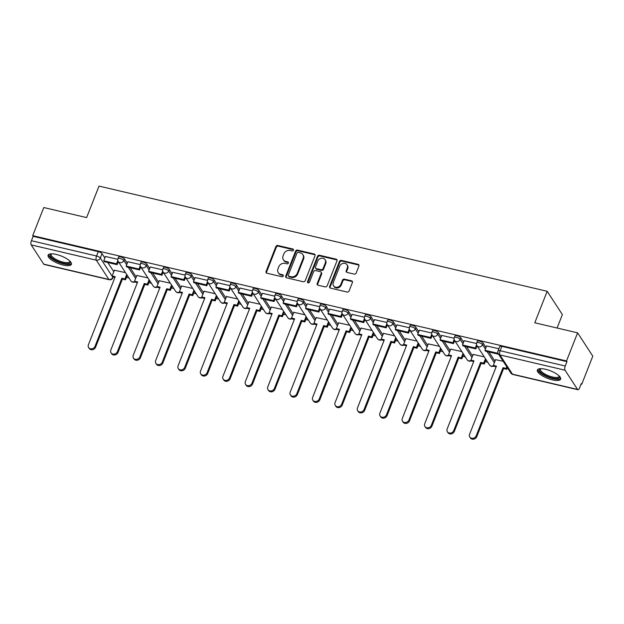 <?xml version="1.0" encoding="UTF-8"?>
<svg xmlns="http://www.w3.org/2000/svg" width="624" height="624" viewBox="0 0 624 624"><rect width="100%" height="100%" fill="white"/><g stroke="black" fill="none" stroke-linecap="round" stroke-linejoin="round"><path stroke-width="0.94" d="M293.444 250.201A1.1 0.952 -33.1 0 0 292.843 248.999L277.852 245.482A1.576 1.357 -33.1 0 0 275.894 246.535L266.058 271.495A1.576 1.357 -33.1 0 0 266.924 273.218L281.915 276.736A1.1 0.952 -33.1 0 0 282.68 274.794L280.738 274.334A5.039 4.345 -33.1 0 1 278.265 272.649A5.039 4.345 -33.1 0 1 277.976 268.843L278.795 266.76A5.039 4.345 -33.1 0 1 285.059 263.383L286.993 263.835A1.1 0.952 -33.1 0 0 287.758 261.893L285.823 261.44A5.039 4.345 -33.1 0 1 283.351 259.756A5.039 4.345 -33.1 0 1 283.054 255.941L283.873 253.867A5.039 4.345 -33.1 0 1 290.137 250.489L292.071 250.942A1.1 0.952 -33.1 0 0 293.444 250.201M293.514 249.764A1.1 0.952 -33.1 0 0 293.28 249.678L278.296 246.16A1.576 1.357 -33.1 0 0 276.338 247.221L266.503 272.181A1.576 1.357 -33.1 0 0 266.432 272.992M283.351 275.558A1.1 0.952 -33.1 0 0 283.124 275.473L281.182 275.02L280.738 274.334M288.436 262.665A1.1 0.952 -33.1 0 0 288.202 262.579L286.26 262.119L285.823 261.44M56.293 254.444A12.511 4.025 -158.5 0 0 48.11 255.161A12.511 4.025 -158.5 0 0 63.203 265.052A12.511 4.025 -158.5 0 0 71.386 264.334A12.511 4.025 -158.5 0 0 56.293 254.444M545.555 369.283A12.511 4.025 -158.5 0 0 537.373 370.009A12.511 4.025 -158.5 0 0 552.466 379.891A12.511 4.025 -158.5 0 0 560.648 379.174A12.511 4.025 -158.5 0 0 545.555 369.283M354.206 274.084A1.576 1.357 -33.1 0 0 356.164 273.031L358.917 266.027A1.576 1.357 -33.1 0 0 358.051 264.311L341.406 260.403A1.576 1.357 -33.1 0 0 339.448 261.456L329.62 286.416A1.576 1.357 -33.1 0 0 330.486 288.132L347.131 292.04A1.576 1.357 -33.1 0 0 349.089 290.987L352.42 282.524A1.576 1.357 -33.1 0 0 351.554 280.808L344.432 279.139A1.576 1.357 -33.1 0 0 342.475 280.192L340.821 284.388A4.212 3.635 -33.1 0 1 337.334 287.235A4.212 3.635 -33.1 0 1 333.52 285.8A4.212 3.635 -33.1 0 1 333.271 282.617L339.745 266.183A4.212 3.635 -33.1 0 1 343.231 263.336A4.212 3.635 -33.1 0 1 347.045 264.771A4.212 3.635 -33.1 0 1 347.295 267.953L346.219 270.691A1.576 1.357 -33.1 0 0 347.077 272.415L354.206 274.084M32.705 235.654L43.781 207.542L86.611 217.597L99.021 186.092L547.178 291.283L534.776 322.787L577.606 332.842L566.53 360.953L32.705 235.654L33.15 236.332L31.426 240.716L96.541 255.996A3.206 1.03 21.5 0 1 100.3 258.032L112.835 277.274A3.206 1.03 21.5 0 1 112.944 277.774L113.264 276.962M315.042 255.731A1.576 1.357 -33.1 0 0 314.176 254.007L297.531 250.099A1.576 1.357 -33.1 0 0 295.573 251.16L285.745 276.12A1.576 1.357 -33.1 0 0 286.603 277.836L303.256 281.744A1.576 1.357 -33.1 0 0 305.214 280.683L315.042 255.731M319.472 255.247L336.118 259.155A1.576 1.357 -33.1 0 1 336.983 260.879L327.148 285.839A1.576 1.357 -33.1 0 1 325.19 286.892L318.068 285.223A1.576 1.357 -33.1 0 1 317.203 283.499L321.188 273.382A1.576 1.357 -33.1 0 0 320.323 271.658L315.596 270.551A1.576 1.357 -33.1 0 0 313.646 271.604L309.488 282.149A1.1 0.952 -33.1 0 1 307.515 281.681L317.515 256.308A1.576 1.357 -33.1 0 1 319.472 255.247L319.909 255.934L336.562 259.841L336.118 259.155M577.606 332.842L592.8 356.164L581.724 384.275L581.077 384.127M126.461 277.415L128.996 278.008M148.879 282.68L151.421 283.273M171.304 287.937L173.846 288.538M193.729 293.202L196.264 293.803M216.146 298.467L218.689 299.06M238.571 303.732L241.114 304.325M260.988 308.989L263.531 309.59M283.413 314.254L285.956 314.855M305.838 319.519L308.381 320.112M328.255 324.784L330.798 325.377M350.68 330.041L353.223 330.642M373.105 335.306L375.648 335.907M395.522 340.571L398.065 341.164M417.947 345.836L420.49 346.429M440.372 351.094L442.915 351.694M462.79 356.359L465.332 356.959M485.215 361.624L487.757 362.216M557.092 328.029L562.38 314.605L547.178 291.283M566.53 360.953L566.974 361.631L565.25 366.015A3.206 1.256 103.2 0 0 565.024 370.196L577.559 389.438A3.206 1.256 103.2 0 0 577.941 389.735A3.206 1.256 103.2 0 0 579.556 387.972L581.279 383.596L581.724 384.275M33.15 236.332L98.264 251.62A3.206 1.03 21.5 0 1 102.024 253.656L104.848 257.993M107.788 262.493L113.802 271.729M43.735 264.139L108.849 279.427A3.206 1.256 103.2 0 0 109.231 279.724L44.117 264.436A3.206 1.256 -76.8 0 1 43.735 264.139L31.2 244.897A3.206 1.256 -76.8 0 1 31.426 240.716M140.213 264.576L127.873 261.737M147.919 277.906L136.82 275.473M162.63 269.833L150.29 267.002M170.344 283.163L159.237 280.738M185.055 275.098L172.715 272.267M192.769 288.428L181.662 286.003M207.48 280.363L195.133 277.532M215.186 293.693L204.087 291.268M229.897 285.628L217.558 282.789M237.611 298.958L226.504 296.525M252.322 290.885L239.983 288.054M260.036 304.216L248.929 301.79M274.747 296.15L262.4 293.319M282.454 309.481L271.354 307.055M297.164 301.415L284.825 298.584M304.879 314.746L293.771 312.32M319.589 306.68L307.25 303.841M327.304 320.003L316.196 317.577M342.007 311.938L329.667 309.106M349.721 325.268L338.621 322.842M364.432 317.203L352.092 314.371M372.146 330.533L361.039 328.107M386.857 322.468L374.517 319.636M394.571 335.798L383.464 333.364M409.274 327.733L396.934 324.893M416.988 341.055L405.889 338.629M431.699 332.99L419.359 330.158M439.413 346.32L428.306 343.894M454.124 338.255L441.784 335.423M461.83 351.585L450.731 349.159M476.541 343.52L464.201 340.688M484.255 356.85L473.148 354.416M498.888 348.761L486.626 345.946M503.194 361.288L495.573 359.681M483.202 343.122L482.586 344.674A3.206 1.03 21.5 0 0 479.458 342.818A3.206 1.03 21.5 0 0 476.728 342.826L477.344 341.273A3.206 1.03 -158.5 0 1 480.067 341.258A3.206 1.03 -158.5 0 1 483.202 343.122L486.026 347.459M488.966 351.967L494.98 361.195M460.777 337.857L460.169 339.417A3.206 1.03 21.5 0 0 457.033 337.553A3.206 1.03 21.5 0 0 454.311 337.561L454.919 336.008A3.206 1.03 -158.5 0 1 457.642 336.001A3.206 1.03 -158.5 0 1 460.777 337.857L463.609 342.202M466.541 346.702L472.555 355.937M438.36 332.6L437.744 334.152A3.206 1.03 21.5 0 0 434.608 332.288A3.206 1.03 21.5 0 0 431.886 332.303L432.494 330.743A3.206 1.03 -158.5 0 1 435.224 330.736A3.206 1.03 -158.5 0 1 438.36 332.6L441.184 336.937M444.116 341.437L450.13 350.672M415.935 327.335L415.319 328.887A3.206 1.03 21.5 0 0 412.191 327.023A3.206 1.03 21.5 0 0 409.461 327.038L410.077 325.486A3.206 1.03 -158.5 0 1 412.799 325.471A3.206 1.03 -158.5 0 1 415.935 327.335L418.759 331.672M421.699 336.18L427.713 345.407M393.51 322.07L392.902 323.622A3.206 1.03 21.5 0 0 389.766 321.766A3.206 1.03 21.5 0 0 387.044 321.773L387.652 320.221A3.206 1.03 -158.5 0 1 390.374 320.206A3.206 1.03 -158.5 0 1 393.51 322.07L396.341 326.407M399.274 330.915L405.288 340.142M371.093 316.805L370.477 318.365A3.206 1.03 21.5 0 0 367.341 316.501A3.206 1.03 21.5 0 0 364.619 316.508L365.235 314.956A3.206 1.03 -158.5 0 1 367.957 314.948A3.206 1.03 -158.5 0 1 371.093 316.805L373.916 321.149M376.849 325.65L382.863 334.885M348.668 311.548L348.059 313.1A3.206 1.03 21.5 0 0 344.924 311.236A3.206 1.03 21.5 0 0 342.194 311.251L342.81 309.691A3.206 1.03 -158.5 0 1 345.532 309.683A3.206 1.03 -158.5 0 1 348.668 311.548L351.491 315.884M354.432 320.385L360.446 329.62M326.243 306.283L325.634 307.835A3.206 1.03 21.5 0 0 322.499 305.971A3.206 1.03 21.5 0 0 319.777 305.986L320.385 304.434A3.206 1.03 -158.5 0 1 323.115 304.418A3.206 1.03 -158.5 0 1 326.243 306.283L329.074 310.619M332.007 315.128L338.021 324.355M303.826 301.018L303.209 302.57A3.206 1.03 21.5 0 0 300.074 300.713A3.206 1.03 21.5 0 0 297.352 300.721L297.968 299.169A3.206 1.03 -158.5 0 1 300.69 299.161A3.206 1.03 -158.5 0 1 303.826 301.018L306.649 305.362M309.582 309.863L315.604 319.09M281.401 295.753L280.792 297.313A3.206 1.03 21.5 0 0 277.657 295.448A3.206 1.03 21.5 0 0 274.927 295.456L275.543 293.904A3.206 1.03 -158.5 0 1 278.265 293.896A3.206 1.03 -158.5 0 1 281.401 295.753L284.232 300.097M287.165 304.598L293.179 313.833M258.976 290.495L258.367 292.048A3.206 1.03 21.5 0 0 255.232 290.183A3.206 1.03 21.5 0 0 252.509 290.199L253.118 288.639A3.206 1.03 -158.5 0 1 255.848 288.631A3.206 1.03 -158.5 0 1 258.976 290.495L261.807 294.832M264.74 299.341L270.754 308.568M236.558 285.23L235.942 286.783A3.206 1.03 21.5 0 0 232.807 284.926A3.206 1.03 21.5 0 0 230.084 284.934L230.701 283.382A3.206 1.03 -158.5 0 1 233.423 283.366A3.206 1.03 -158.5 0 1 236.558 285.23L239.382 289.567M242.323 294.076L248.336 303.303M214.133 279.965L213.525 281.518A3.206 1.03 21.5 0 0 210.389 279.661A3.206 1.03 21.5 0 0 207.667 279.669L208.276 278.117A3.206 1.03 -158.5 0 1 210.998 278.109A3.206 1.03 -158.5 0 1 214.133 279.965L216.965 284.31M219.898 288.811L225.911 298.038M191.708 274.7L191.1 276.26A3.206 1.03 21.5 0 0 187.964 274.396A3.206 1.03 21.5 0 0 185.242 274.404L185.851 272.852A3.206 1.03 -158.5 0 1 188.581 272.844A3.206 1.03 -158.5 0 1 191.708 274.7L194.54 279.045M197.473 283.546L203.486 292.781M169.291 269.443L168.675 270.995A3.206 1.03 21.5 0 0 165.547 269.131A3.206 1.03 21.5 0 0 162.817 269.147L163.433 267.595A3.206 1.03 -158.5 0 1 166.156 267.579A3.206 1.03 -158.5 0 1 169.291 269.443L172.115 273.78M175.055 278.288L181.069 287.516M146.866 264.178L146.258 265.73A3.206 1.03 21.5 0 0 143.122 263.874A3.206 1.03 21.5 0 0 140.4 263.882L141.008 262.33A3.206 1.03 -158.5 0 1 143.731 262.314A3.206 1.03 -158.5 0 1 146.866 264.178L149.698 268.515M152.63 273.023L158.644 282.251M124.449 258.913L123.833 260.465A3.206 1.03 21.5 0 0 120.697 258.609A3.206 1.03 21.5 0 0 117.975 258.617L118.583 257.065A3.206 1.03 -158.5 0 1 121.313 257.057A3.206 1.03 -158.5 0 1 124.449 258.913L127.273 263.258M130.205 267.758L136.219 276.986M117.788 259.311L105.448 256.48M125.502 272.641L114.395 270.215M566.974 361.631L501.86 346.351A3.206 1.03 -158.5 0 0 499.762 346.538L498.038 350.914A3.206 1.03 21.5 0 1 500.136 350.727L565.25 366.015M283.351 259.756L283.787 260.434A5.039 4.345 -33.1 0 0 286.26 262.119M278.265 272.649L278.71 273.328A5.039 4.345 -33.1 0 0 281.182 275.02M315.112 254.912A1.576 1.357 -33.1 0 0 314.621 254.686L297.976 250.778A1.576 1.357 -33.1 0 0 296.018 251.839L286.182 276.799A1.576 1.357 -33.1 0 0 286.112 277.61M298.319 252.408A1.1 0.952 -33.1 0 0 296.946 253.149L288.319 275.051A1.1 0.952 -33.1 0 0 288.92 276.26L290.971 276.736A5.039 4.345 -33.1 0 0 297.235 273.359L303.131 258.383A5.039 4.345 -33.1 0 0 302.835 254.576A5.039 4.345 -33.1 0 0 300.362 252.884L298.319 252.408M288.382 275.886L288.826 276.565A1.1 0.952 -33.1 0 0 289.364 276.939L288.92 276.26M302.835 254.576L303.28 255.255A5.039 4.345 -33.1 0 1 303.576 259.061L297.671 274.037A5.039 4.345 -33.1 0 1 291.408 277.415L289.364 276.939M337.054 260.068A1.576 1.357 -33.1 0 0 336.562 259.841M321.095 272.189L321.539 272.867A1.576 1.357 -33.1 0 1 321.633 274.061L317.647 284.185A1.576 1.357 -33.1 0 0 317.577 284.996M319.909 255.934A1.576 1.357 -33.1 0 0 317.951 256.987L307.96 282.36A1.1 0.952 -33.1 0 0 307.889 282.797M325.33 262.876A4.212 3.635 -33.1 0 0 325.081 259.693A4.212 3.635 -33.1 0 0 321.266 258.258A4.212 3.635 -33.1 0 0 317.78 261.105L315.502 266.893A1.576 1.357 -33.1 0 0 316.368 268.609L321.087 269.716A1.576 1.357 -33.1 0 0 323.045 268.663L325.33 262.876L325.775 263.554A4.212 3.635 -33.1 0 0 325.525 260.372L325.081 259.693M315.588 268.086L316.033 268.765A1.576 1.357 -33.1 0 0 316.805 269.287L316.368 268.609M325.775 263.554L323.489 269.342A1.576 1.357 -33.1 0 1 321.532 270.403L316.805 269.287M347.045 264.771L347.49 265.45A4.212 3.635 -33.1 0 1 347.74 268.632L346.655 271.37A1.576 1.357 -33.1 0 0 346.585 272.181M333.52 285.8L333.965 286.478A4.212 3.635 -33.1 0 0 337.779 287.914A4.212 3.635 -33.1 0 0 341.266 285.067L340.821 284.388M352.49 281.713A1.576 1.357 -33.1 0 0 351.998 281.486L344.877 279.817A1.576 1.357 -33.1 0 0 342.919 280.87L341.266 285.067M358.987 265.216A1.576 1.357 -33.1 0 0 358.496 264.989L341.851 261.082A1.576 1.357 -33.1 0 0 339.893 262.135L330.065 287.095A1.576 1.357 -33.1 0 0 329.995 287.906M114.956 277.36L112.71 276.83L112.141 275.948L115.229 276.674L88.405 344.76A3.689 3.182 -33.1 0 0 88.624 347.552A3.689 3.182 -33.1 0 0 91.962 348.808A3.689 3.182 -33.1 0 0 95.02 346.312L95.597 347.201A3.689 3.182 146.9 0 1 92.539 349.69A3.689 3.182 146.9 0 1 89.201 348.434L88.624 347.552M127.273 275.356L125.502 279.833L124.933 278.951L121.836 278.226L122.413 279.107L95.597 347.201M125.502 279.833L122.413 279.107M118.318 261.62L117.109 264.685L116.54 263.804L103.748 260.801L105.472 256.417M116.54 263.804L117.835 260.512M117.109 264.685L104.317 261.682L103.748 260.801M121.836 278.226L95.02 346.312M124.933 278.951L126.695 274.474M112.141 275.948L114.457 270.052M70.169 261.401A10.826 3.487 21.5 0 1 70.091 262.883A10.826 3.487 21.5 0 1 57.931 261.456A10.826 3.487 21.5 0 1 50.294 254.35A10.826 3.487 21.5 0 1 50.996 253.851M51.425 253.835A10.023 3.229 -158.5 0 0 51.308 253.96A10.023 3.229 -158.5 0 0 51.145 254.241A10.023 3.229 -158.5 0 0 58.828 260.731A10.023 3.229 -158.5 0 0 69.638 261.862A10.023 3.229 -158.5 0 0 69.794 261.589A10.023 3.229 -158.5 0 0 69.865 261.097M48.539 254.592A12.425 4.001 -158.5 0 0 58.726 262.345A12.425 4.001 -158.5 0 0 71.464 263.624M559.432 376.241A10.826 3.487 21.5 0 1 559.354 377.731A10.826 3.487 21.5 0 1 547.193 376.295A10.826 3.487 21.5 0 1 539.557 369.19A10.826 3.487 21.5 0 1 540.259 368.69M540.688 368.675A10.023 3.229 -158.5 0 0 540.571 368.8A10.023 3.229 -158.5 0 0 540.407 369.08A10.023 3.229 -158.5 0 0 548.098 375.57A10.023 3.229 -158.5 0 0 558.901 376.701A10.023 3.229 -158.5 0 0 559.057 376.428A10.023 3.229 -158.5 0 0 559.135 375.937M537.802 369.431A12.425 4.001 -158.5 0 0 547.989 377.185A12.425 4.001 -158.5 0 0 560.734 378.464M137.381 282.617L135.135 282.095L134.558 281.206L137.647 281.931L110.83 350.025A3.689 3.182 -33.1 0 0 111.041 352.817A3.689 3.182 -33.1 0 0 114.387 354.073A3.689 3.182 -33.1 0 0 117.437 351.577L118.014 352.459A3.689 3.182 146.9 0 1 114.964 354.955A3.689 3.182 146.9 0 1 111.618 353.699L111.041 352.817M149.69 280.621L147.927 285.098L147.35 284.209L144.261 283.483L144.838 284.372L118.014 352.459M147.927 285.098L144.838 284.372M140.743 266.885L139.534 269.95L138.957 269.061L126.165 266.058L127.889 261.682M138.957 269.061L140.252 265.777M139.534 269.95L126.742 266.947L126.165 266.058M144.261 283.483L117.437 351.577M147.35 284.209L149.113 279.731M134.558 281.206L136.882 275.309M159.799 287.882L157.56 287.36L156.983 286.471L160.072 287.196L133.247 355.29A3.689 3.182 -33.1 0 0 133.466 358.082A3.689 3.182 -33.1 0 0 136.812 359.338A3.689 3.182 -33.1 0 0 139.862 356.842L140.439 357.724A3.689 3.182 146.9 0 1 137.381 360.22A3.689 3.182 146.9 0 1 134.043 358.964L133.466 358.082M172.115 285.878L170.352 290.355L169.775 289.474L166.686 288.748L167.263 289.63L140.439 357.724M170.352 290.355L167.263 289.63M163.168 272.15L161.959 275.207L161.382 274.326L148.59 271.323L150.314 266.947M161.382 274.326L162.677 271.034M161.959 275.207L149.167 272.212L148.59 271.323M166.686 288.748L139.862 356.842M169.775 289.474L171.538 284.996M156.983 286.471L159.307 280.574M182.224 293.147L179.977 292.617L179.408 291.736L182.497 292.461L155.672 360.555A3.689 3.182 -33.1 0 0 155.891 363.34A3.689 3.182 -33.1 0 0 159.229 364.595A3.689 3.182 -33.1 0 0 162.287 362.107L162.856 362.989A3.689 3.182 146.9 0 1 159.806 365.485A3.689 3.182 146.9 0 1 156.46 364.229L155.891 363.34M194.54 291.143L192.769 295.62L192.2 294.739L189.103 294.013L189.68 294.895L162.856 362.989M192.769 295.62L189.68 294.895M185.585 277.407L184.376 280.472L183.807 279.591L171.015 276.588L172.739 272.212M183.807 279.591L185.102 276.299M184.376 280.472L171.584 277.469L171.015 276.588M189.103 294.013L162.287 362.107M192.2 294.739L193.963 290.261M179.408 291.736L181.724 285.839M204.649 298.412L202.402 297.882L201.825 297.001L204.914 297.726L178.097 365.812A3.689 3.182 -33.1 0 0 178.308 368.605A3.689 3.182 -33.1 0 0 181.654 369.86A3.689 3.182 -33.1 0 0 184.704 367.364L185.281 368.254A3.689 3.182 146.9 0 1 182.231 370.742A3.689 3.182 146.9 0 1 178.885 369.486L178.308 368.605M216.957 296.408L215.194 300.885L214.617 300.004L211.528 299.278L212.105 300.16L185.281 368.254M215.194 300.885L212.105 300.16M208.01 282.672L206.801 285.737L206.224 284.856L193.432 281.853L195.156 277.469M206.224 284.856L207.519 281.564M206.801 285.737L194.009 282.734L193.432 281.853M211.528 299.278L184.704 367.364M214.617 300.004L216.38 295.526M201.825 297.001L204.149 291.104M227.066 303.67L224.827 303.147L224.25 302.258L227.339 302.983L200.515 371.077A3.689 3.182 -33.1 0 0 200.733 373.87A3.689 3.182 -33.1 0 0 204.071 375.125A3.689 3.182 -33.1 0 0 207.129 372.629L207.706 373.511A3.689 3.182 146.9 0 1 204.649 376.007A3.689 3.182 146.9 0 1 201.31 374.751L200.733 373.87M239.382 301.673L237.619 306.15L237.042 305.261L233.953 304.535L234.53 305.425L207.706 373.511M237.619 306.15L234.53 305.425M230.435 287.937L229.226 291.002L228.649 290.113L215.857 287.11L217.581 282.734M228.649 290.113L229.944 286.829M229.226 291.002L216.434 287.999L215.857 287.11M233.953 304.535L207.129 372.629M237.042 305.261L238.805 300.784M224.25 302.258L226.574 296.361M249.491 308.935L247.244 308.404L246.667 307.523L249.764 308.248L222.94 376.342A3.689 3.182 -33.1 0 0 223.158 379.127A3.689 3.182 -33.1 0 0 226.496 380.39A3.689 3.182 -33.1 0 0 229.554 377.894L230.123 378.776A3.689 3.182 146.9 0 1 227.074 381.272A3.689 3.182 146.9 0 1 223.727 380.016L223.158 379.127M261.799 306.93L260.036 311.407L259.459 310.526L256.37 309.8L256.948 310.682L230.123 378.776M260.036 311.407L256.948 310.682M252.853 293.202L251.644 296.26L251.074 295.378L238.282 292.375L240.006 287.999M251.074 295.378L252.369 292.087M251.644 296.26L238.852 293.264L238.282 292.375M256.37 309.8L229.554 377.894M259.459 310.526L261.23 306.049M246.667 307.523L248.992 301.626M271.916 314.2L269.669 313.669L269.092 312.788L272.181 313.513L245.365 381.607A3.689 3.182 -33.1 0 0 245.575 384.392A3.689 3.182 -33.1 0 0 248.921 385.648A3.689 3.182 -33.1 0 0 251.971 383.159L252.548 384.041A3.689 3.182 146.9 0 1 249.499 386.537A3.689 3.182 146.9 0 1 246.152 385.281L245.575 384.392M284.224 312.195L282.461 316.672L281.884 315.791L278.795 315.065L279.373 315.947L252.548 384.041M282.461 316.672L279.373 315.947M275.278 298.459L274.069 301.525L273.491 300.643L260.699 297.64L262.423 293.257M273.491 300.643L274.786 297.352M274.069 301.525L261.277 298.522L260.699 297.64M278.795 315.065L251.971 383.159M281.884 315.791L283.647 311.314M269.092 312.788L271.417 306.891M294.333 319.457L292.094 318.934L291.517 318.053L294.606 318.778L267.782 386.864A3.689 3.182 -33.1 0 0 268 389.657A3.689 3.182 -33.1 0 0 271.339 390.913A3.689 3.182 -33.1 0 0 274.396 388.417L274.973 389.306A3.689 3.182 146.9 0 1 271.916 391.794A3.689 3.182 146.9 0 1 268.577 390.538L268 389.657M306.649 317.46L304.886 321.937L304.309 321.056L301.22 320.33L301.79 321.212L274.973 389.306M304.886 321.937L301.79 321.212M297.695 303.724L296.494 306.79L295.916 305.908L283.124 302.905L284.848 298.522M295.916 305.908L297.211 302.617M296.494 306.79L283.702 303.787L283.124 302.905M301.22 320.33L274.396 388.417M304.309 321.056L306.072 316.579M291.517 318.053L293.842 312.156M316.758 324.722L314.512 324.199L313.934 323.31L317.031 324.035L290.207 392.129A3.689 3.182 -33.1 0 0 290.417 394.922A3.689 3.182 -33.1 0 0 293.764 396.178A3.689 3.182 -33.1 0 0 296.821 393.682L297.391 394.563A3.689 3.182 146.9 0 1 294.341 397.059A3.689 3.182 146.9 0 1 290.995 395.803L290.417 394.922M329.066 322.725L327.304 327.202L326.726 326.313L323.638 325.588L324.215 326.477L297.391 394.563M327.304 327.202L324.215 326.477M320.12 308.989L318.911 312.055L318.334 311.165L305.542 308.162L307.273 303.787M318.334 311.165L319.636 307.882M318.911 312.055L306.119 309.052L305.542 308.162M323.638 325.588L296.821 393.682M326.726 326.313L328.497 321.836M313.934 323.31L316.259 317.413M339.183 329.987L336.937 329.456L336.359 328.575L339.448 329.3L312.632 397.394A3.689 3.182 -33.1 0 0 312.842 400.179A3.689 3.182 -33.1 0 0 316.189 401.443A3.689 3.182 -33.1 0 0 319.238 398.947L319.816 399.828A3.689 3.182 146.9 0 1 316.766 402.324A3.689 3.182 146.9 0 1 313.42 401.068L312.842 400.179M351.491 327.982L349.729 332.459L349.151 331.578L346.063 330.853L346.64 331.734L319.816 399.828M349.729 332.459L346.64 331.734M342.545 314.246L341.336 317.312L340.759 316.43L327.967 313.427L329.69 309.052M340.759 316.43L342.053 313.139M341.336 317.312L328.544 314.309L327.967 313.427M346.063 330.853L319.238 398.947M349.151 331.578L350.914 327.101M336.359 328.575L338.684 322.678M361.6 335.252L359.362 334.721L358.784 333.84L361.873 334.565L335.049 402.659A3.689 3.182 -33.1 0 0 335.267 405.444A3.689 3.182 -33.1 0 0 338.606 406.7A3.689 3.182 -33.1 0 0 341.663 404.212L342.241 405.093A3.689 3.182 146.9 0 1 339.183 407.589A3.689 3.182 146.9 0 1 335.845 406.333L335.267 405.444M373.916 333.247L372.154 337.724L371.576 336.843L368.488 336.118L369.057 336.999L342.241 405.093M372.154 337.724L369.057 336.999M364.962 319.511L363.761 322.577L363.184 321.695L350.392 318.692L352.115 314.309M363.184 321.695L364.478 318.404M363.761 322.577L350.969 319.574L350.392 318.692M368.488 336.118L341.663 404.212M371.576 336.843L373.339 332.366M358.784 333.84L361.109 327.943M384.025 340.509L381.779 339.986L381.202 339.105L384.298 339.83L357.474 407.917A3.689 3.182 -33.1 0 0 357.685 410.709A3.689 3.182 -33.1 0 0 361.031 411.965A3.689 3.182 -33.1 0 0 364.081 409.469L364.658 410.358A3.689 3.182 146.9 0 1 361.608 412.846A3.689 3.182 146.9 0 1 358.262 411.59L357.685 410.709M396.334 338.512L394.571 342.989L393.994 342.108L390.905 341.383L391.482 342.264L364.658 410.358M394.571 342.989L391.482 342.264M387.387 324.776L386.178 327.842L385.601 326.96L372.809 323.957L374.54 319.574M385.601 326.96L386.903 323.669M386.178 327.842L373.386 324.839L372.809 323.957M390.905 341.383L364.081 409.469M393.994 342.108L395.756 337.623M381.202 339.105L383.526 333.2M406.45 345.774L404.204 345.251L403.627 344.362L406.715 345.088L379.891 413.182A3.689 3.182 -33.1 0 0 380.11 415.974A3.689 3.182 -33.1 0 0 383.456 417.23A3.689 3.182 -33.1 0 0 386.506 414.734L387.083 415.615A3.689 3.182 146.9 0 1 384.025 418.111A3.689 3.182 146.9 0 1 380.687 416.855L380.11 415.974M418.759 343.777L416.996 348.254L416.419 347.365L413.33 346.64L413.907 347.529L387.083 415.615M416.996 348.254L413.907 347.529M409.812 330.041L408.603 333.107L408.026 332.218L395.234 329.215L396.958 324.839M408.026 332.218L409.321 328.934M408.603 333.107L395.811 330.104L395.234 329.215M413.33 346.64L386.506 414.734M416.419 347.365L418.181 342.888M403.627 344.362L405.951 338.465M428.867 351.039L426.621 350.509L426.052 349.627L429.14 350.353L402.316 418.447A3.689 3.182 -33.1 0 0 402.535 421.231A3.689 3.182 -33.1 0 0 405.873 422.487A3.689 3.182 -33.1 0 0 408.931 419.999L409.508 420.88A3.689 3.182 146.9 0 1 406.45 423.376A3.689 3.182 146.9 0 1 403.112 422.12L402.535 421.231M441.184 349.034L439.413 353.512L438.844 352.63L435.747 351.905L436.324 352.786L409.508 420.88M439.413 353.512L436.324 352.786M432.229 335.299L431.028 338.364L430.451 337.483L417.659 334.48L419.383 330.104M430.451 337.483L431.746 334.191M431.028 338.364L418.236 335.361L417.659 334.48M435.747 351.905L408.931 419.999M438.844 352.63L440.606 348.153M426.052 349.627L428.368 343.73M451.292 356.304L449.046 355.774L448.469 354.892L451.558 355.618L424.741 423.712A3.689 3.182 -33.1 0 0 424.952 426.496A3.689 3.182 -33.1 0 0 428.298 427.752A3.689 3.182 -33.1 0 0 431.348 425.256L431.925 426.145A3.689 3.182 146.9 0 1 428.875 428.641A3.689 3.182 146.9 0 1 425.529 427.378L424.952 426.496M463.601 354.299L461.838 358.777L461.261 357.895L458.172 357.17L458.749 358.051L431.925 426.145M461.838 358.777L458.749 358.051M454.654 340.564L453.445 343.629L452.868 342.748L440.076 339.745L441.8 335.361M452.868 342.748L454.163 339.456M453.445 343.629L440.653 340.626L440.076 339.745M458.172 357.17L431.348 425.256M461.261 357.895L463.024 353.418M448.469 354.892L450.793 348.995M473.71 361.561L471.471 361.039L470.894 360.157L473.983 360.883L447.158 428.969A3.689 3.182 -33.1 0 0 447.377 431.761A3.689 3.182 -33.1 0 0 450.723 433.017A3.689 3.182 -33.1 0 0 453.773 430.521L454.35 431.41A3.689 3.182 146.9 0 1 451.292 433.898A3.689 3.182 146.9 0 1 447.954 432.643L447.377 431.761M486.026 359.564L484.263 364.042L483.686 363.152L480.597 362.427L481.174 363.316L454.35 431.41M484.263 364.042L481.174 363.316M477.079 345.829L475.87 348.894L475.293 348.013L462.501 345.01L464.225 340.626M475.293 348.013L476.588 344.721M475.87 348.894L463.078 345.891L462.501 345.01M480.597 362.427L453.773 430.521M483.686 363.152L485.449 358.675M470.894 360.157L473.218 354.253M496.135 366.826L493.888 366.304L493.319 365.414L496.408 366.14L469.583 434.234A3.689 3.182 -33.1 0 0 469.802 437.026A3.689 3.182 -33.1 0 0 473.14 438.282A3.689 3.182 -33.1 0 0 476.198 435.786L476.775 436.667A3.689 3.182 146.9 0 1 473.717 439.163A3.689 3.182 146.9 0 1 470.371 437.908L469.802 437.026M507.335 367.653L506.68 369.307L506.111 368.417L503.014 367.692L503.591 368.581L476.775 436.667M506.68 369.307L503.591 368.581M498.389 353.917L497.718 353.27L484.926 350.267L486.65 345.891M497.718 353.27L497.897 352.81M498.287 354.159L485.495 351.156L484.926 350.267M503.014 367.692L476.198 435.786M506.111 368.417L506.758 366.764M493.319 365.414L495.635 359.518M293.28 249.678L292.843 248.999M283.124 275.473L282.68 274.794M288.202 262.579L287.758 261.893M565.024 370.196L499.91 354.916L512.452 374.158L577.559 389.438M102.024 253.656L100.3 258.032A3.206 2.769 -33.1 0 1 96.314 260.185L31.2 244.897M112.983 276.892L112.835 277.274A3.206 2.769 -33.1 0 1 108.849 279.427L96.314 260.185A3.206 1.256 -76.8 0 1 96.541 255.996L98.264 251.62M476.728 342.826A3.206 3.206 0 0 0 477.025 345.751A3.206 2.769 146.9 0 0 478.6 346.827A3.206 2.769 146.9 0 0 482.586 344.674L485.417 349.019M487.048 351.515L494.364 362.747M454.311 337.561A3.206 3.206 0 0 0 454.607 340.493A3.206 2.769 146.9 0 0 456.183 341.562A3.206 2.769 146.9 0 0 460.169 339.417L462.992 343.754M464.623 346.25L471.947 357.49M431.886 332.303A3.206 3.206 0 0 0 432.182 335.228A3.206 2.769 146.9 0 0 433.758 336.305A3.206 2.769 146.9 0 0 437.744 334.152L440.575 338.489M442.198 340.993L449.522 352.225M409.461 327.038A3.206 3.206 0 0 0 409.757 329.963A3.206 2.769 146.9 0 0 411.333 331.04A3.206 2.769 146.9 0 0 415.319 328.887L418.15 333.224M419.78 335.728L427.097 346.96M387.044 321.773A3.206 3.206 0 0 0 387.34 324.698A3.206 2.769 146.9 0 0 388.916 325.775A3.206 2.769 146.9 0 0 392.902 323.622L395.725 327.967M397.355 330.463L404.68 341.702M364.619 316.508A3.206 3.206 0 0 0 364.915 319.441A3.206 2.769 146.9 0 0 366.491 320.51A3.206 2.769 146.9 0 0 370.477 318.365L373.308 322.702M374.938 325.198L382.255 336.437M342.194 311.251A3.206 3.206 0 0 0 342.49 314.176A3.206 2.769 146.9 0 0 344.066 315.253A3.206 2.769 146.9 0 0 348.059 313.1L350.883 317.437M352.513 319.94L359.83 331.172M319.777 305.986A3.206 3.206 0 0 0 320.073 308.911A3.206 2.769 146.9 0 0 321.649 309.988A3.206 2.769 146.9 0 0 325.634 307.835L328.458 312.172M330.088 314.675L337.412 325.907M297.352 300.721A3.206 3.206 0 0 0 297.648 303.646A3.206 2.769 146.9 0 0 299.224 304.723A3.206 2.769 146.9 0 0 303.209 302.57L306.041 306.914M307.671 309.41L314.987 320.65M274.927 295.456A3.206 3.206 0 0 0 275.231 298.389A3.206 2.769 146.9 0 0 276.799 299.458A3.206 2.769 146.9 0 0 280.792 297.313L283.616 301.649M285.246 304.153L292.562 315.385M252.509 290.199A3.206 3.206 0 0 0 252.806 293.124A3.206 2.769 146.9 0 0 254.381 294.2A3.206 2.769 146.9 0 0 258.367 292.048L261.191 296.384M262.821 298.888L270.145 310.12M230.084 284.934A3.206 3.206 0 0 0 230.381 287.859A3.206 2.769 146.9 0 0 231.956 288.935A3.206 2.769 146.9 0 0 235.942 286.783L238.774 291.127M240.404 293.623L247.72 304.855M207.667 279.669A3.206 3.206 0 0 0 207.964 282.594A3.206 2.769 146.9 0 0 209.531 283.67A3.206 2.769 146.9 0 0 213.525 281.518L216.349 285.862M217.979 288.358L225.295 299.598M185.242 274.404A3.206 3.206 0 0 0 185.539 277.337A3.206 2.769 146.9 0 0 187.114 278.405A3.206 2.769 146.9 0 0 191.1 276.26L193.931 280.597M195.554 283.101L202.878 294.333M162.817 269.147A3.206 3.206 0 0 0 163.114 272.072A3.206 2.769 146.9 0 0 164.689 273.148A3.206 2.769 146.9 0 0 168.675 270.995L171.506 275.332M173.137 277.836L180.453 289.068M140.4 263.882A3.206 3.206 0 0 0 140.696 266.807A3.206 2.769 146.9 0 0 142.272 267.883A3.206 2.769 146.9 0 0 146.258 265.73L149.081 270.075M150.712 272.571L158.036 283.803M117.975 258.617A3.206 3.206 0 0 0 118.271 261.542A3.206 2.769 146.9 0 0 119.847 262.618A3.206 2.769 146.9 0 0 123.833 260.465L126.664 264.81M128.287 267.306L135.611 278.546M134.753 281.502A3.206 2.769 146.9 0 1 132.382 281.861A3.206 2.769 -33.1 0 1 130.806 280.784A3.206 3.206 0 0 0 134.995 281.876M157.178 286.767A3.206 2.769 146.9 0 1 154.807 287.126A3.206 2.769 -33.1 0 1 153.231 286.049A3.206 3.206 0 0 0 157.412 287.134M179.595 292.032A3.206 2.769 146.9 0 1 177.232 292.391A3.206 2.769 -33.1 0 1 175.656 291.314A3.206 3.206 0 0 0 179.837 292.399M202.02 297.297A3.206 2.769 146.9 0 1 199.649 297.648A3.206 2.769 -33.1 0 1 198.073 296.579A3.206 3.206 0 0 0 202.262 297.664M224.445 302.554A3.206 2.769 146.9 0 1 222.074 302.913A3.206 2.769 -33.1 0 1 220.498 301.837A3.206 3.206 0 0 0 224.679 302.929M246.862 307.819A3.206 2.769 146.9 0 1 244.491 308.178A3.206 2.769 -33.1 0 1 242.923 307.102A3.206 3.206 0 0 0 247.104 308.186M269.287 313.084A3.206 2.769 146.9 0 1 266.916 313.443A3.206 2.769 -33.1 0 1 265.34 312.367A3.206 3.206 0 0 0 269.529 313.451M291.712 318.349A3.206 2.769 146.9 0 1 289.341 318.7A3.206 2.769 -33.1 0 1 287.765 317.632A3.206 3.206 0 0 0 291.946 318.716M314.129 323.606A3.206 2.769 146.9 0 1 311.758 323.965A3.206 2.769 -33.1 0 1 310.19 322.889A3.206 3.206 0 0 0 314.371 323.981M336.554 328.871A3.206 2.769 146.9 0 1 334.183 329.23A3.206 2.769 -33.1 0 1 332.608 328.154A3.206 3.206 0 0 0 336.796 329.238M358.972 334.136A3.206 2.769 146.9 0 1 356.608 334.495A3.206 2.769 -33.1 0 1 355.033 333.419A3.206 3.206 0 0 0 359.213 334.503M381.397 339.401A3.206 2.769 146.9 0 1 379.025 339.752A3.206 2.769 -33.1 0 1 377.45 338.684A3.206 3.206 0 0 0 381.638 339.768M403.822 344.659A3.206 2.769 146.9 0 1 401.45 345.017A3.206 2.769 -33.1 0 1 399.875 343.941A3.206 3.206 0 0 0 404.056 345.025M426.239 349.924A3.206 2.769 146.9 0 1 423.875 350.282A3.206 2.769 -33.1 0 1 422.3 349.206A3.206 3.206 0 0 0 426.481 350.29M448.664 355.189A3.206 2.769 146.9 0 1 446.293 355.54A3.206 2.769 -33.1 0 1 444.717 354.471A3.206 3.206 0 0 0 448.906 355.555M471.089 360.454A3.206 2.769 146.9 0 1 468.718 360.805A3.206 2.769 -33.1 0 1 467.142 359.728A3.206 3.206 0 0 0 471.323 360.82M493.506 365.711A3.206 2.769 146.9 0 1 491.143 366.07A3.206 2.769 -33.1 0 1 489.567 364.993A3.206 3.206 0 0 0 493.748 366.077M501.86 346.351L500.136 350.727A3.206 1.256 -76.8 0 0 499.91 354.916A3.206 2.769 146.9 0 1 498.334 353.839L510.877 373.082A3.206 3.206 0 0 0 512.827 374.455L577.941 389.735M512.827 374.455A3.206 1.256 103.2 0 1 512.452 374.158A3.206 2.769 146.9 0 1 510.877 373.082M266.503 272.181L266.058 271.495M276.338 247.221L275.894 246.535M278.296 246.16L277.852 245.482M286.182 276.799L285.745 276.12M296.018 251.839L295.573 251.16M297.976 250.778L297.531 250.099M314.621 254.686L314.176 254.007M291.408 277.415L290.971 276.736M297.671 274.037L297.235 273.359M303.576 259.061L303.131 258.383M317.647 284.185L317.203 283.499M321.633 274.061L321.188 273.382M307.96 282.36L307.515 281.681M317.951 256.987L317.515 256.308M321.532 270.403L321.087 269.716M323.489 269.342L323.045 268.663M346.655 271.37L346.219 270.691M347.74 268.632L347.295 267.953M342.919 280.87L342.475 280.192M344.877 279.817L344.432 279.139M351.998 281.486L351.554 280.808M330.065 287.095L329.62 286.416M339.893 262.135L339.448 261.456M341.851 261.082L341.406 260.403M358.496 264.989L358.051 264.311M130.806 280.784L118.271 261.542M153.231 286.049L140.696 266.807M175.656 291.314L163.114 272.072M198.073 296.579L185.539 277.337M220.498 301.837L207.964 282.594M242.923 307.102L230.381 287.859M265.34 312.367L252.806 293.124M287.765 317.632L275.231 298.389M310.19 322.889L297.648 303.646M332.608 328.154L320.073 308.911M355.033 333.419L342.49 314.176M377.45 338.684L364.915 319.441M399.875 343.941L387.34 324.698M422.3 349.206L409.757 329.963M444.717 354.471L432.182 335.228M467.142 359.728L454.607 340.493M489.567 364.993L477.025 345.751M498.038 350.914A3.206 3.206 0 0 0 498.334 353.839M109.231 279.724A3.206 3.206 0 0 0 112.944 277.774"/></g></svg>
